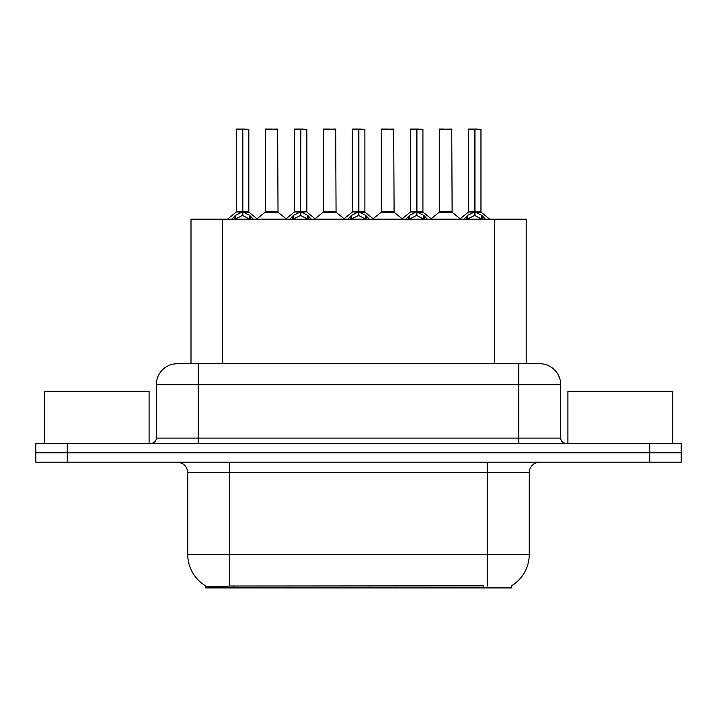 <?xml version="1.0" encoding="UTF-8"?>
<svg xmlns="http://www.w3.org/2000/svg" width="717" height="717" viewBox="0 0 717 717"><rect width="100%" height="100%" fill="white"/><g stroke="black" fill="none" stroke-linecap="round" stroke-linejoin="round"><path stroke-width="1.08" d="M191.009 363.734L191.009 219.178L526.197 219.178L526.197 363.734M511.553 585.78L511.553 587.913L205.662 587.913L205.662 585.906M187.746 554.393L229.646 554.393L229.646 472.682L187.746 472.682L187.746 554.393A36.666 36.666 0 0 0 205.869 586.022C208.584 587.08 216.507 587.08 229.646 586.022L483.159 585.843M511.131 586.022A36.666 36.666 0 0 0 529.254 554.393L529.254 472.682A10.477 10.477 0 0 1 539.731 462.205M67.273 443.357L681.15 443.357L681.15 452.777L35.85 452.777L35.85 462.205L67.273 462.205L67.273 452.777L35.85 452.777L35.85 443.357L67.273 443.357L67.273 452.777L681.15 452.777L681.15 462.205L67.273 462.205M177.592 363.734L539.731 363.734A20.954 20.954 0 0 1 560.676 384.688L560.676 438.114C560.99 441.296 562.737 443.043 565.919 443.357M177.269 363.734A20.954 20.954 0 0 0 156.324 384.688L156.324 438.114A5.234 5.234 0 0 1 151.081 443.357M185.085 363.734L184.61 363.734M231.582 219.42L235.391 215.396L242.256 211.927L242.256 215.584L242.624 129.087L248.817 129.293L248.817 211.838L242.812 211.927L249.677 215.396L253.486 219.42M236.252 129.293L242.265 129.087L236.252 129.293L236.252 211.838L242.256 211.927M242.265 129.087L236.458 129.087M248.817 129.293L242.803 129.087M242.445 129.087L242.445 211.838L249.014 212.25L243.502 212.259M242.256 129.293L242.534 211.838M240.437 129.087L244.631 129.087M242.812 211.927L242.812 215.584L242.624 211.847M242.812 211.838L242.812 129.293M249.677 215.396L249.677 219.178L242.812 215.584M242.256 215.584L236.404 218.479M273.141 211.838L265.075 212.25L278.026 212.25L277.631 129.087L265.263 129.293L265.263 211.838L277.837 211.838L271.277 211.838M271.465 129.087L265.478 129.087M289.623 219.42L293.432 215.396L300.298 211.927L300.298 215.584L300.665 129.087L306.858 129.293L306.858 211.838L300.844 211.927L307.71 215.396L311.519 219.42M294.284 129.293L300.306 129.087L294.284 129.293L294.284 211.838L300.298 211.927M300.306 129.087L294.49 129.087M306.858 129.293L300.835 129.087M300.477 129.087L300.477 211.838L300.844 129.293M300.298 129.293L300.566 211.838M298.478 129.087L302.664 129.087M300.844 211.927L300.844 215.584L300.665 211.847M307.71 215.396L307.71 219.178L300.844 215.584M300.298 215.584L294.445 218.479M347.655 219.42L351.464 215.396L358.33 211.927L358.33 215.584L358.697 129.087L364.89 129.293L364.89 211.838L358.876 211.927L365.742 215.396L369.551 219.42M352.316 129.293L358.339 129.087L352.316 129.293L352.316 211.838L358.33 211.927M358.339 129.087L352.531 129.087M364.89 129.293L358.867 129.087M358.509 129.087L358.509 211.838L365.078 212.25L359.567 212.259M358.33 129.293L358.608 211.838M356.51 129.087L360.696 129.087M358.876 211.927L358.876 215.584L358.697 211.847M358.876 211.838L358.876 129.293M365.742 215.396L365.742 219.178L358.876 215.584M358.33 215.584L352.477 218.479M405.688 219.42L409.497 215.396L416.362 211.927L416.362 215.584L416.729 129.087L422.922 129.293L422.922 211.838L416.918 211.927L423.783 215.396L427.592 219.42M410.357 129.293L416.371 129.087L410.357 129.293L410.357 211.838L416.362 211.927M416.371 129.087L410.563 129.087M422.922 129.293L416.909 129.087M416.55 129.087L416.55 211.838L423.12 212.25L417.608 212.259M416.362 129.293L416.64 211.838M414.543 129.087L418.737 129.087M416.918 211.927L416.918 215.584L416.729 211.847M416.918 211.838L416.918 129.293M423.783 215.396L423.783 219.178L416.918 215.584M416.362 215.584L410.509 218.479M463.729 219.42L467.538 215.396L474.403 211.927L474.403 215.584L474.771 129.087L480.964 129.293L480.964 211.838L474.95 211.927L481.815 215.396L485.624 219.42M468.389 129.293L474.412 129.087L468.389 129.293L468.389 211.838L474.403 211.927M474.412 129.087L468.595 129.087M480.964 129.293L474.941 129.087M474.582 129.087L474.582 211.838L481.152 212.25L475.64 212.259M474.403 129.293L474.672 211.838M472.584 129.087L476.769 129.087M474.95 211.927L474.95 215.584L474.771 211.847M474.95 211.838L474.95 129.293M481.815 215.396L481.815 219.178L474.95 215.584M474.403 215.584L468.551 218.479M331.173 211.838L323.107 212.25L336.067 212.25L335.664 129.087L323.304 129.293L323.304 211.838L335.87 211.838L329.309 211.838M329.497 129.087L323.51 129.087M389.206 211.838L381.148 212.25L394.099 212.25L393.696 129.087L381.336 129.293L381.336 211.838L393.911 211.838L387.35 211.838M387.53 129.087L381.543 129.087M447.247 211.838L439.18 212.25L452.131 212.25L451.737 129.087L439.369 129.293L439.369 211.838L451.943 211.838L445.382 211.838M443.563 129.087L439.584 129.087M149.091 443.357L149.091 391.186L44.337 391.186L44.337 443.357M672.663 443.357L672.663 391.186L567.909 391.186L567.909 443.357M483.267 587.913L483.267 585.843M233.948 587.913L233.948 585.843M222.44 363.734L222.44 219.178M494.775 363.734L494.775 219.178M487.354 462.205L487.354 472.682L229.646 472.682L229.646 462.205M529.254 472.682L487.354 472.682L487.354 554.393L529.254 554.393M487.354 586.022L487.354 554.393L229.646 554.393L229.646 586.022M649.727 462.205L649.727 443.357M560.676 384.688L156.324 384.688M198.224 443.357L198.224 363.734M156.324 438.114L560.676 438.114M518.776 363.734L518.776 443.357M241.566 212.259L236.252 211.838L242.256 211.847M234.298 216.346L234.298 219.178M235.391 215.396L235.391 219.178M250.771 216.346L250.771 219.178M277.837 129.293L265.263 129.293M299.607 212.259L294.284 211.838L300.298 211.847M300.844 211.847L306.849 211.838L301.534 212.259M292.33 216.346L292.33 219.178M293.432 215.396L293.432 219.178M308.812 216.346L308.812 219.178M357.64 212.259L352.325 211.838L358.33 211.847M350.362 216.346L350.362 219.178M351.464 215.396L351.464 219.178M366.844 216.346L366.844 219.178M415.672 212.259L410.357 211.838L416.362 211.847M408.403 216.346L408.403 219.178M409.497 215.396L409.497 219.178M424.876 216.346L424.876 219.178M473.713 212.259L468.389 211.838L474.403 211.847M466.435 216.346L466.435 219.178M467.538 215.396L467.538 219.178M482.917 216.346L482.917 219.178M335.87 129.293L323.304 129.293M393.911 129.293L381.336 129.293M451.943 129.293L439.369 129.293M187.746 472.682C187.128 466.319 183.633 462.832 177.269 462.205M236.054 212.25L227.513 219.178M249.014 212.25L257.555 219.178M265.075 212.25L257.045 218.757M278.026 212.25L286.065 218.757M294.095 212.25L285.554 219.178M307.046 212.25L315.588 219.178M352.128 212.25L343.586 219.178M365.078 212.25L373.629 219.178M410.16 212.25L401.619 219.178M423.12 212.25L431.661 219.178M468.201 212.25L459.651 219.178M481.152 212.25L489.693 219.178M323.107 212.25L315.077 218.757M336.067 212.25L344.097 218.757M381.148 212.25L373.118 218.757M394.099 212.25L402.129 218.757M439.18 212.25L431.15 218.757M452.131 212.25L460.171 218.757"/></g></svg>
